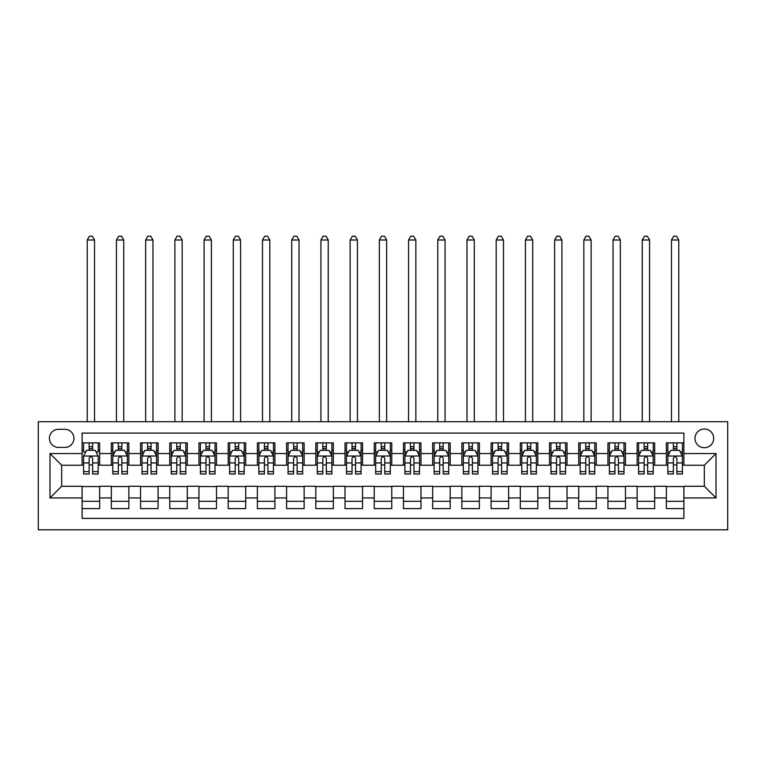 <?xml version="1.0" encoding="UTF-8"?>
<svg xmlns="http://www.w3.org/2000/svg" width="766" height="766" viewBox="0 0 766 766"><rect width="100%" height="100%" fill="white"/><g stroke="black" fill="none" stroke-linecap="round" stroke-linejoin="round"><path stroke-width="1.15" d="M704.327 429.008A9.345 9.345 0 0 0 694.982 438.353A9.345 9.345 0 0 0 704.327 447.708A9.345 9.345 0 0 0 713.682 438.353A9.345 9.345 0 0 0 704.327 429.008M38.3 529.794L727.7 529.794L727.7 421.702L38.3 421.702L38.3 529.794M683.885 442.882L666.353 442.882L666.353 453.549L654.671 453.549L654.671 465.23L666.353 465.23L666.353 453.549M654.671 453.549L654.671 442.882L637.14 442.882L637.14 453.549L625.458 453.549L625.458 465.23L637.14 465.23L637.14 453.549M625.458 453.549L625.458 442.882L607.936 442.882L607.936 453.549L596.245 453.549L596.245 465.23L607.936 465.23L607.936 453.549M596.245 453.549L596.245 442.882L578.723 442.882L578.723 453.549L567.032 453.549L567.032 465.23L578.723 465.23L578.723 453.549M567.032 453.549L567.032 442.882L549.509 442.882L549.509 453.549L537.818 453.549L537.818 465.23L549.509 465.23L549.509 453.549M537.818 453.549L537.818 442.882L520.296 442.882L520.296 453.549L508.614 453.549L508.614 465.23L520.296 465.23L520.296 453.549M508.614 453.549L508.614 442.882L491.083 442.882L491.083 453.549L479.401 453.549L479.401 465.23L491.083 465.23L491.083 453.549M479.401 453.549L479.401 442.882L461.869 442.882L461.869 453.549L450.188 453.549L450.188 465.23L461.869 465.23L461.869 453.549M450.188 453.549L450.188 442.882L432.656 442.882L432.656 453.549L420.974 453.549L420.974 465.23L432.656 465.23L432.656 453.549M420.974 453.549L420.974 442.882L403.452 442.882L403.452 453.549L391.761 453.549L391.761 465.23L403.452 465.23L403.452 453.549M391.761 453.549L391.761 442.882L374.239 442.882L374.239 453.549L362.548 453.549L362.548 465.23L374.239 465.23L374.239 453.549M362.548 453.549L362.548 442.882L345.026 442.882L345.026 453.549L333.344 453.549L333.344 465.23L345.026 465.23L345.026 453.549M333.344 453.549L333.344 442.882L315.812 442.882L315.812 453.549L304.131 453.549L304.131 465.23L315.812 465.23L315.812 453.549M304.131 453.549L304.131 442.882L286.599 442.882L286.599 453.549L274.917 453.549L274.917 465.23L286.599 465.23L286.599 453.549M274.917 453.549L274.917 442.882L257.386 442.882L257.386 453.549L245.704 453.549L245.704 465.23L257.386 465.23L257.386 453.549M245.704 453.549L245.704 442.882L228.182 442.882L228.182 453.549L216.491 453.549L216.491 465.23L228.182 465.23L228.182 453.549M216.491 453.549L216.491 442.882L198.969 442.882L198.969 453.549L187.277 453.549L187.277 465.23L198.969 465.23L198.969 453.549M187.277 453.549L187.277 442.882L169.755 442.882L169.755 453.549L158.064 453.549L158.064 465.23L169.755 465.23L169.755 453.549M158.064 453.549L158.064 442.882L140.542 442.882L140.542 453.549L128.86 453.549L128.86 465.23L140.542 465.23L140.542 453.549M128.86 453.549L128.86 442.882L111.329 442.882L111.329 465.23L99.647 465.23L99.647 442.882L82.115 442.882M82.115 508.614L99.647 508.614L99.647 486.266L111.329 486.266L111.329 508.614L128.86 508.614L128.86 486.266L140.542 486.266L140.542 497.948L128.86 497.948M140.542 497.948L140.542 508.614L158.064 508.614L158.064 486.266L169.755 486.266L169.755 497.948L158.064 497.948M169.755 497.948L169.755 508.614L187.277 508.614L187.277 486.266L198.969 486.266L198.969 497.948L187.277 497.948M198.969 497.948L198.969 508.614L216.491 508.614L216.491 486.266L228.182 486.266L228.182 497.948L216.491 497.948M228.182 497.948L228.182 508.614L245.704 508.614L245.704 486.266L257.386 486.266L257.386 497.948L245.704 497.948M257.386 497.948L257.386 508.614L274.917 508.614L274.917 486.266L286.599 486.266L286.599 497.948L274.917 497.948M286.599 497.948L286.599 508.614L304.131 508.614L304.131 486.266L315.812 486.266L315.812 497.948L304.131 497.948M315.812 497.948L315.812 508.614L333.344 508.614L333.344 486.266L345.026 486.266L345.026 497.948L333.344 497.948M345.026 497.948L345.026 508.614L362.548 508.614L362.548 486.266L374.239 486.266L374.239 497.948L362.548 497.948M374.239 497.948L374.239 508.614L391.761 508.614L391.761 486.266L403.452 486.266L403.452 497.948L391.761 497.948M403.452 497.948L403.452 508.614L420.974 508.614L420.974 486.266L432.656 486.266L432.656 497.948L420.974 497.948M432.656 497.948L432.656 508.614L450.188 508.614L450.188 486.266L461.869 486.266L461.869 497.948L450.188 497.948M461.869 497.948L461.869 508.614L479.401 508.614L479.401 486.266L491.083 486.266L491.083 497.948L479.401 497.948M491.083 497.948L491.083 508.614L508.614 508.614L508.614 486.266L520.296 486.266L520.296 497.948L508.614 497.948M520.296 497.948L520.296 508.614L537.818 508.614L537.818 486.266L549.509 486.266L549.509 497.948L537.818 497.948M549.509 497.948L549.509 508.614L567.032 508.614L567.032 486.266L578.723 486.266L578.723 497.948L567.032 497.948M578.723 497.948L578.723 508.614L596.245 508.614L596.245 486.266L607.936 486.266L607.936 497.948L596.245 497.948M607.936 497.948L607.936 508.614L625.458 508.614L625.458 486.266L637.14 486.266L637.14 497.948L625.458 497.948M637.14 497.948L637.14 508.614L654.671 508.614L654.671 486.266L666.353 486.266L666.353 497.948L654.671 497.948M58.455 447.411L64.88 447.411A9.058 9.058 0 0 0 73.938 438.353A9.058 9.058 0 0 0 64.88 429.305L58.455 429.305A9.058 9.058 0 0 0 49.397 438.353A9.058 9.058 0 0 0 58.455 447.411M683.885 453.549L683.885 433.096L82.115 433.096L82.115 465.23L61.673 465.23L61.673 486.266L82.115 486.266L82.115 518.4L683.885 518.4L683.885 486.266L704.327 486.266L704.327 465.23L683.885 465.23L683.885 453.549L716.019 453.549L716.019 497.948L683.885 497.948M82.115 497.948L49.982 497.948L49.982 453.549L82.115 453.549M666.353 497.948L666.353 508.614L683.885 508.614M82.115 450.188L83.58 450.188M89.124 450.188L92.638 450.188M98.182 450.188L99.647 450.188M82.115 464.943L83.58 464.943M89.124 464.943L92.638 464.943M98.182 464.943L99.647 464.943M82.115 486.554L99.647 486.554M82.115 501.309L99.647 501.309M111.329 464.943L112.793 464.943M118.337 464.943L121.842 464.943M127.395 464.943L128.86 464.943M111.329 450.188L112.793 450.188M118.337 450.188L121.842 450.188M127.395 450.188L128.86 450.188M111.329 486.554L128.86 486.554M111.329 501.309L128.86 501.309M140.542 486.554L158.064 486.554M140.542 501.309L158.064 501.309M140.542 450.188L142.007 450.188M147.551 450.188L151.055 450.188M156.609 450.188L158.064 450.188M140.542 464.943L142.007 464.943M147.551 464.943L151.055 464.943M156.609 464.943L158.064 464.943M169.755 486.554L187.277 486.554M169.755 501.309L187.277 501.309M169.755 450.188L171.211 450.188M176.764 450.188L180.269 450.188M185.822 450.188L187.277 450.188M169.755 464.943L171.211 464.943M176.764 464.943L180.269 464.943M185.822 464.943L187.277 464.943M198.969 486.554L216.491 486.554M198.969 501.309L216.491 501.309M198.969 450.188L200.424 450.188M205.977 450.188L209.482 450.188M215.035 450.188L216.491 450.188M198.969 464.943L200.424 464.943M205.977 464.943L209.482 464.943M215.035 464.943L216.491 464.943M228.182 486.554L245.704 486.554M228.182 501.309L245.704 501.309M228.182 450.188L229.637 450.188M235.191 450.188L238.695 450.188M244.239 450.188L245.704 450.188M228.182 464.943L229.637 464.943M235.191 464.943L238.695 464.943M244.239 464.943L245.704 464.943M257.386 486.554L274.917 486.554M257.386 501.309L274.917 501.309M257.386 450.188L258.851 450.188M264.404 450.188L267.909 450.188M273.452 450.188L274.917 450.188M257.386 464.943L258.851 464.943M264.404 464.943L267.909 464.943M273.452 464.943L274.917 464.943M286.599 486.554L304.131 486.554M286.599 501.309L304.131 501.309M286.599 450.188L288.064 450.188M293.608 450.188L297.122 450.188M302.666 450.188L304.131 450.188M286.599 464.943L288.064 464.943M293.608 464.943L297.122 464.943M302.666 464.943L304.131 464.943M315.812 486.554L333.344 486.554M315.812 501.309L333.344 501.309M315.812 450.188L317.277 450.188M322.821 450.188L326.326 450.188M331.879 450.188L333.344 450.188M315.812 464.943L317.277 464.943M322.821 464.943L326.326 464.943M331.879 464.943L333.344 464.943M345.026 486.554L362.548 486.554M345.026 501.309L362.548 501.309M345.026 450.188L346.481 450.188M352.034 450.188L355.539 450.188M361.092 450.188L362.548 450.188M345.026 464.943L346.481 464.943M352.034 464.943L355.539 464.943M361.092 464.943L362.548 464.943M374.239 486.554L391.761 486.554M374.239 501.309L391.761 501.309M374.239 450.188L375.694 450.188M381.248 450.188L384.752 450.188M390.306 450.188L391.761 450.188M374.239 464.943L375.694 464.943M381.248 464.943L384.752 464.943M390.306 464.943L391.761 464.943M403.452 486.554L420.974 486.554M403.452 501.309L420.974 501.309M403.452 450.188L404.908 450.188M410.461 450.188L413.966 450.188M419.519 450.188L420.974 450.188M403.452 464.943L404.908 464.943M410.461 464.943L413.966 464.943M419.519 464.943L420.974 464.943M432.656 486.554L450.188 486.554M432.656 501.309L450.188 501.309M432.656 450.188L434.121 450.188M439.674 450.188L443.179 450.188M448.723 450.188L450.188 450.188M432.656 464.943L434.121 464.943M439.674 464.943L443.179 464.943M448.723 464.943L450.188 464.943M461.869 486.554L479.401 486.554M461.869 501.309L479.401 501.309M461.869 450.188L463.334 450.188M468.878 450.188L472.392 450.188M477.936 450.188L479.401 450.188M461.869 464.943L463.334 464.943M468.878 464.943L472.392 464.943M477.936 464.943L479.401 464.943M491.083 486.554L508.614 486.554M491.083 501.309L508.614 501.309M491.083 450.188L492.548 450.188M498.092 450.188L501.596 450.188M507.149 450.188L508.614 450.188M491.083 464.943L492.548 464.943M498.092 464.943L501.596 464.943M507.149 464.943L508.614 464.943M520.296 486.554L537.818 486.554M520.296 501.309L537.818 501.309M520.296 450.188L521.761 450.188M527.305 450.188L530.809 450.188M536.363 450.188L537.818 450.188M520.296 464.943L521.761 464.943M527.305 464.943L530.809 464.943M536.363 464.943L537.818 464.943M549.509 486.554L567.032 486.554M549.509 501.309L567.032 501.309M549.509 450.188L550.965 450.188M556.518 450.188L560.023 450.188M565.576 450.188L567.032 450.188M549.509 464.943L550.965 464.943M556.518 464.943L560.023 464.943M565.576 464.943L567.032 464.943M578.723 486.554L596.245 486.554M578.723 501.309L596.245 501.309M578.723 450.188L580.178 450.188M585.731 450.188L589.236 450.188M594.789 450.188L596.245 450.188M578.723 464.943L580.178 464.943M585.731 464.943L589.236 464.943M594.789 464.943L596.245 464.943M607.936 486.554L625.458 486.554M607.936 501.309L625.458 501.309M607.936 450.188L609.391 450.188M614.945 450.188L618.449 450.188M623.993 450.188L625.458 450.188M607.936 464.943L609.391 464.943M614.945 464.943L618.449 464.943M623.993 464.943L625.458 464.943M637.14 486.554L654.671 486.554M637.14 501.309L654.671 501.309M637.14 450.188L638.605 450.188M644.158 450.188L647.663 450.188M653.207 450.188L654.671 450.188M637.14 464.943L638.605 464.943M644.158 464.943L647.663 464.943M653.207 464.943L654.671 464.943M666.353 486.554L683.885 486.554M666.353 501.309L683.885 501.309M666.353 450.188L667.818 450.188M673.362 450.188L676.876 450.188M682.42 450.188L683.885 450.188M666.353 464.943L667.818 464.943M673.362 464.943L676.876 464.943M682.42 464.943L683.885 464.943M61.673 465.23L49.982 453.549M61.673 486.266L49.982 497.948M716.019 453.549L704.327 465.23M716.019 497.948L704.327 486.266M92.638 442.882L92.638 450.331L92.638 446.683L89.124 446.683M98.182 471.617L92.638 471.617L92.638 473.991L98.182 473.991L98.182 456.172L95.262 450.331L86.501 450.331L83.58 456.172L83.58 473.991L89.124 473.991L89.124 471.617L83.58 471.617M85.696 451.94L83.58 451.94L83.58 442.882M83.58 451.997L83.58 446.683M98.182 451.997L98.182 446.683M96.066 451.94L98.182 451.94L98.182 442.882M89.124 450.331L89.124 442.882M92.638 471.617L92.638 458.365C91.47 456.115 90.302 456.115 89.124 458.365L89.124 468.218M83.58 462.942L89.124 462.942L89.124 471.617M94.534 421.702L94.534 240.007L87.228 240.007L87.228 421.702M87.228 240.007L89.421 236.206L92.341 236.206L94.534 240.007M121.842 446.683L118.337 446.683M127.395 471.617L121.842 471.617L121.842 473.991L127.395 473.991L127.395 456.172L124.475 450.331L115.714 450.331L112.793 456.172L112.793 473.991L118.337 473.991L118.337 471.617L112.793 471.617M112.793 456.172L112.793 442.882M127.395 456.172L127.395 442.882M118.337 450.331L118.337 442.882M121.842 442.882L121.842 450.331M121.842 471.617L121.842 458.365C120.683 456.115 119.515 456.115 118.337 458.365L118.337 471.617M123.747 421.702L123.747 240.007L116.442 240.007L116.442 421.702M116.442 240.007L118.634 236.206L121.555 236.206L123.747 240.007M151.055 446.683L147.551 446.683M156.609 471.617L151.055 471.617L151.055 473.991L156.609 473.991L156.609 456.172L153.688 450.331L144.927 450.331L142.007 456.172L142.007 473.991L147.551 473.991L147.551 471.617L142.007 471.617M142.007 456.172L142.007 442.882M156.609 456.172L156.609 442.882M147.551 450.331L147.551 442.882M151.055 442.882L151.055 450.331M151.055 471.617L151.055 458.365C149.887 456.115 148.719 456.115 147.551 458.365L147.551 471.617M152.961 421.702L152.961 240.007L145.655 240.007L145.655 421.702M145.655 240.007L147.848 236.206L150.768 236.206L152.961 240.007M180.269 446.683L176.764 446.683M185.822 471.617L180.269 471.617L180.269 473.991L185.822 473.991L185.822 456.172L182.902 450.331L174.131 450.331L171.211 456.172L171.211 473.991L176.764 473.991L176.764 471.617L171.211 471.617M171.211 456.172L171.211 442.882M185.822 456.172L185.822 442.882M176.764 450.331L176.764 442.882M180.269 442.882L180.269 450.331M180.269 471.617L180.269 458.365C179.1 456.115 177.932 456.115 176.764 458.365L176.764 471.617M182.164 421.702L182.164 240.007L174.868 240.007L174.868 421.702M174.868 240.007L177.061 236.206L179.981 236.206L182.164 240.007M209.482 446.683L205.977 446.683M215.035 471.617L209.482 471.617L209.482 473.991L215.035 473.991L215.035 456.172L212.115 450.331L203.344 450.331L200.424 456.172L200.424 473.991L205.977 473.991L205.977 471.617L200.424 471.617M200.424 456.172L200.424 442.882M215.035 456.172L215.035 442.882M205.977 450.331L205.977 442.882M209.482 442.882L209.482 450.331M209.482 471.617L209.482 458.365C208.314 456.115 207.146 456.115 205.977 458.365L205.977 471.617M211.378 421.702L211.378 240.007L204.082 240.007L204.082 421.702M204.082 240.007L206.265 236.206L209.185 236.206L211.378 240.007M238.695 446.683L235.191 446.683M244.239 471.617L238.695 471.617L238.695 473.991L244.239 473.991L244.239 456.172L241.319 450.331L232.558 450.331L229.637 456.172L229.637 473.991L235.191 473.991L235.191 471.617L229.637 471.617M229.637 456.172L229.637 442.882M244.239 456.172L244.239 442.882M235.191 450.331L235.191 442.882M238.695 442.882L238.695 450.331M238.695 471.617L238.695 458.365C237.527 456.115 236.359 456.115 235.191 458.365L235.191 471.617M240.591 421.702L240.591 240.007L233.285 240.007L233.285 421.702M233.285 240.007L235.478 236.206L238.398 236.206L240.591 240.007M267.909 446.683L264.404 446.683M273.452 471.617L267.909 471.617L267.909 473.991L273.452 473.991L273.452 456.172L270.532 450.331L261.771 450.331L258.851 456.172L258.851 473.991L264.404 473.991L264.404 471.617L258.851 471.617M258.851 456.172L258.851 442.882M273.452 456.172L273.452 442.882M264.404 450.331L264.404 442.882M267.909 442.882L267.909 450.331M267.909 471.617L267.909 458.365C266.74 456.115 265.572 456.115 264.404 458.365L264.404 471.617M269.804 421.702L269.804 240.007L262.499 240.007L262.499 421.702M262.499 240.007L264.691 236.206L267.612 236.206L269.804 240.007M297.122 446.683L293.608 446.683M302.666 471.617L297.122 471.617L297.122 473.991L302.666 473.991L302.666 456.172L299.745 450.331L290.984 450.331L288.064 456.172L288.064 473.991L293.608 473.991L293.608 471.617L288.064 471.617M288.064 456.172L288.064 442.882M302.666 456.172L302.666 442.882M293.608 450.331L293.608 442.882M297.122 442.882L297.122 450.331M297.122 471.617L297.122 458.365C295.954 456.115 294.786 456.115 293.608 458.365L293.608 471.617M299.018 421.702L299.018 240.007L291.712 240.007L291.712 421.702M291.712 240.007L293.905 236.206L296.825 236.206L299.018 240.007M326.326 446.683L322.821 446.683M331.879 471.617L326.326 471.617L326.326 473.991L331.879 473.991L331.879 456.172L328.959 450.331L320.198 450.331L317.277 456.172L317.277 473.991L322.821 473.991L322.821 471.617L317.277 471.617M317.277 456.172L317.277 442.882M331.879 456.172L331.879 442.882M322.821 450.331L322.821 442.882M326.326 442.882L326.326 450.331M326.326 471.617L326.326 458.365C325.157 456.115 323.989 456.115 322.821 458.365L322.821 471.617M328.231 421.702L328.231 240.007L320.925 240.007L320.925 421.702M320.925 240.007L323.118 236.206L326.038 236.206L328.231 240.007M355.539 446.683L352.034 446.683M361.092 471.617L355.539 471.617L355.539 473.991L361.092 473.991L361.092 456.172L358.172 450.331L349.411 450.331L346.481 456.172L346.481 473.991L352.034 473.991L352.034 471.617L346.481 471.617M346.481 456.172L346.481 442.882M361.092 456.172L361.092 442.882M352.034 450.331L352.034 442.882M355.539 442.882L355.539 450.331M355.539 471.617L355.539 458.365C354.371 456.115 353.203 456.115 352.034 458.365L352.034 471.617M357.444 421.702L357.444 240.007L350.139 240.007L350.139 421.702M350.139 240.007L352.331 236.206L355.252 236.206L357.444 240.007M384.752 446.683L381.248 446.683M390.306 471.617L384.752 471.617L384.752 473.991L390.306 473.991L390.306 456.172L387.385 450.331L378.615 450.331L375.694 456.172L375.694 473.991L381.248 473.991L381.248 471.617L375.694 471.617M375.694 456.172L375.694 442.882M390.306 456.172L390.306 442.882M381.248 450.331L381.248 442.882M384.752 442.882L384.752 450.331M384.752 471.617L384.752 458.365C383.584 456.115 382.416 456.115 381.248 458.365L381.248 471.617M386.648 421.702L386.648 240.007L379.352 240.007L379.352 421.702M379.352 240.007L381.535 236.206L384.465 236.206L386.648 240.007M413.966 446.683L410.461 446.683M419.519 471.617L413.966 471.617L413.966 473.991L419.519 473.991L419.519 456.172L416.589 450.331L407.828 450.331L404.908 456.172L404.908 473.991L410.461 473.991L410.461 471.617L404.908 471.617M404.908 456.172L404.908 442.882M419.519 456.172L419.519 442.882M410.461 450.331L410.461 442.882M413.966 442.882L413.966 450.331M413.966 471.617L413.966 458.365C412.797 456.115 411.629 456.115 410.461 458.365L410.461 471.617M415.861 421.702L415.861 240.007L408.556 240.007L408.556 421.702M408.556 240.007L410.748 236.206L413.669 236.206L415.861 240.007M443.179 446.683L439.674 446.683M448.723 471.617L443.179 471.617L443.179 473.991L448.723 473.991L448.723 456.172L445.802 450.331L437.041 450.331L434.121 456.172L434.121 473.991L439.674 473.991L439.674 471.617L434.121 471.617M434.121 456.172L434.121 442.882M448.723 456.172L448.723 442.882M439.674 450.331L439.674 442.882M443.179 442.882L443.179 450.331M443.179 471.617L443.179 458.365C442.011 456.115 440.843 456.115 439.674 458.365L439.674 471.617M445.075 421.702L445.075 240.007L437.769 240.007L437.769 421.702M437.769 240.007L439.962 236.206L442.882 236.206L445.075 240.007M472.392 446.683L468.878 446.683M477.936 471.617L472.392 471.617L472.392 473.991L477.936 473.991L477.936 456.172L475.016 450.331L466.255 450.331L463.334 456.172L463.334 473.991L468.878 473.991L468.878 471.617L463.334 471.617M463.334 456.172L463.334 442.882M477.936 456.172L477.936 442.882M468.878 450.331L468.878 442.882M472.392 442.882L472.392 450.331M472.392 471.617L472.392 458.365C471.224 456.115 470.056 456.115 468.878 458.365L468.878 471.617M474.288 421.702L474.288 240.007L466.982 240.007L466.982 421.702M466.982 240.007L469.175 236.206L472.095 236.206L474.288 240.007M501.596 446.683L498.092 446.683M507.149 471.617L501.596 471.617L501.596 473.991L507.149 473.991L507.149 456.172L504.229 450.331L495.468 450.331L492.548 456.172L492.548 473.991L498.092 473.991L498.092 471.617L492.548 471.617M492.548 456.172L492.548 442.882M507.149 456.172L507.149 442.882M498.092 450.331L498.092 442.882M501.596 442.882L501.596 450.331M501.596 471.617L501.596 458.365C500.437 456.115 499.269 456.115 498.092 458.365L498.092 471.617M503.501 421.702L503.501 240.007L496.196 240.007L496.196 421.702M496.196 240.007L498.388 236.206L501.309 236.206L503.501 240.007M530.809 446.683L527.305 446.683M536.363 471.617L530.809 471.617L530.809 473.991L536.363 473.991L536.363 456.172L533.442 450.331L524.681 450.331L521.761 456.172L521.761 473.991L527.305 473.991L527.305 471.617L521.761 471.617M521.761 456.172L521.761 442.882M536.363 456.172L536.363 442.882M527.305 450.331L527.305 442.882M530.809 442.882L530.809 450.331M530.809 471.617L530.809 458.365C529.641 456.115 528.473 456.115 527.305 458.365L527.305 471.617M532.715 421.702L532.715 240.007L525.409 240.007L525.409 421.702M525.409 240.007L527.602 236.206L530.522 236.206L532.715 240.007M560.023 446.683L556.518 446.683M565.576 471.617L560.023 471.617L560.023 473.991L565.576 473.991L565.576 456.172L562.656 450.331L553.885 450.331L550.965 456.172L550.965 473.991L556.518 473.991L556.518 471.617L550.965 471.617M550.965 456.172L550.965 442.882M565.576 456.172L565.576 442.882M556.518 450.331L556.518 442.882M560.023 442.882L560.023 450.331M560.023 471.617L560.023 458.365C558.854 456.115 557.686 456.115 556.518 458.365L556.518 471.617M561.918 421.702L561.918 240.007L554.622 240.007L554.622 421.702M554.622 240.007L556.815 236.206L559.735 236.206L561.918 240.007M589.236 446.683L585.731 446.683M594.789 471.617L589.236 471.617L589.236 473.991L594.789 473.991L594.789 456.172L591.869 450.331L583.098 450.331L580.178 456.172L580.178 473.991L585.731 473.991L585.731 471.617L580.178 471.617M580.178 456.172L580.178 442.882M594.789 456.172L594.789 442.882M585.731 450.331L585.731 442.882M589.236 442.882L589.236 450.331M589.236 471.617L589.236 458.365C588.068 456.115 586.9 456.115 585.731 458.365L585.731 471.617M591.132 421.702L591.132 240.007L583.836 240.007L583.836 421.702M583.836 240.007L586.019 236.206L588.939 236.206L591.132 240.007M618.449 446.683L614.945 446.683M623.993 471.617L618.449 471.617L618.449 473.991L623.993 473.991L623.993 456.172L621.073 450.331L612.312 450.331L609.391 456.172L609.391 473.991L614.945 473.991L614.945 471.617L609.391 471.617M609.391 456.172L609.391 442.882M623.993 456.172L623.993 442.882M614.945 450.331L614.945 442.882M618.449 442.882L618.449 450.331M618.449 471.617L618.449 458.365C617.281 456.115 616.113 456.115 614.945 458.365L614.945 471.617M620.345 421.702L620.345 240.007L613.039 240.007L613.039 421.702M613.039 240.007L615.232 236.206L618.152 236.206L620.345 240.007M647.663 446.683L644.158 446.683M653.207 471.617L647.663 471.617L647.663 473.991L653.207 473.991L653.207 456.172L650.286 450.331L641.525 450.331L638.605 456.172L638.605 473.991L644.158 473.991L644.158 471.617L638.605 471.617M638.605 456.172L638.605 442.882M653.207 456.172L653.207 442.882M644.158 450.331L644.158 442.882M647.663 442.882L647.663 450.331M647.663 471.617L647.663 458.365C646.494 456.115 645.326 456.115 644.158 458.365L644.158 471.617M649.558 421.702L649.558 240.007L642.253 240.007L642.253 421.702M642.253 240.007L644.445 236.206L647.366 236.206L649.558 240.007M676.876 446.683L673.362 446.683M682.42 471.617L676.876 471.617L676.876 473.991L682.42 473.991L682.42 456.172L679.499 450.331L670.738 450.331L667.818 456.172L667.818 473.991L673.362 473.991L673.362 471.617L667.818 471.617M667.818 456.172L667.818 442.882M682.42 456.172L682.42 442.882M673.362 450.331L673.362 442.882M676.876 442.882L676.876 450.331M676.876 471.617L676.876 458.365C675.708 456.115 674.54 456.115 673.362 458.365L673.362 471.617M678.772 421.702L678.772 240.007L671.466 240.007L671.466 421.702M671.466 240.007L673.659 236.206L676.579 236.206L678.772 240.007M111.329 497.948L99.647 497.948M111.329 453.549L99.647 453.549M98.115 456.029L83.647 456.029M98.182 462.942L92.638 462.942M92.638 448.541L89.124 448.541M127.319 456.029L112.861 456.029M112.793 451.94L114.91 451.94M125.279 451.94L127.395 451.94M118.337 462.942L112.793 462.942M127.395 462.942L121.842 462.942M121.842 448.541L118.337 448.541M156.532 456.029L142.074 456.029M142.007 451.94L144.123 451.94M154.493 451.94L156.609 451.94M147.551 462.942L142.007 462.942M156.609 462.942L151.055 462.942M151.055 448.541L147.551 448.541M185.745 456.029L171.287 456.029M171.211 451.94L173.336 451.94M183.706 451.94L185.822 451.94M176.764 462.942L171.211 462.942M185.822 462.942L180.269 462.942M180.269 448.541L176.764 448.541M214.959 456.029L200.501 456.029M200.424 451.94L202.54 451.94M212.91 451.94L215.035 451.94M205.977 462.942L200.424 462.942M215.035 462.942L209.482 462.942M209.482 448.541L205.977 448.541M244.172 456.029L229.714 456.029M229.637 451.94L231.753 451.94M242.123 451.94L244.239 451.94M235.191 462.942L229.637 462.942M244.239 462.942L238.695 462.942M238.695 448.541L235.191 448.541M273.385 456.029L258.927 456.029M258.851 451.94L260.967 451.94M271.336 451.94L273.452 451.94M264.404 462.942L258.851 462.942M273.452 462.942L267.909 462.942M267.909 448.541L264.404 448.541M302.599 456.029L288.131 456.029M288.064 451.94L290.18 451.94M300.55 451.94L302.666 451.94M293.608 462.942L288.064 462.942M302.666 462.942L297.122 462.942M297.122 448.541L293.608 448.541M331.802 456.029L317.344 456.029M317.277 451.94L319.393 451.94M329.763 451.94L331.879 451.94M322.821 462.942L317.277 462.942M331.879 462.942L326.326 462.942M326.326 448.541L322.821 448.541M361.016 456.029L346.558 456.029M346.481 451.94L348.607 451.94M358.976 451.94L361.092 451.94M352.034 462.942L346.481 462.942M361.092 462.942L355.539 462.942M355.539 448.541L352.034 448.541M390.229 456.029L375.771 456.029M375.694 451.94L377.81 451.94M388.19 451.94L390.306 451.94M381.248 462.942L375.694 462.942M390.306 462.942L384.752 462.942M384.752 448.541L381.248 448.541M419.442 456.029L404.984 456.029M404.908 451.94L407.024 451.94M417.393 451.94L419.519 451.94M410.461 462.942L404.908 462.942M419.519 462.942L413.966 462.942M413.966 448.541L410.461 448.541M448.656 456.029L434.198 456.029M434.121 451.94L436.237 451.94M446.607 451.94L448.723 451.94M439.674 462.942L434.121 462.942M448.723 462.942L443.179 462.942M443.179 448.541L439.674 448.541M477.869 456.029L463.401 456.029M463.334 451.94L465.45 451.94M475.82 451.94L477.936 451.94M468.878 462.942L463.334 462.942M477.936 462.942L472.392 462.942M472.392 448.541L468.878 448.541M507.073 456.029L492.615 456.029M492.548 451.94L494.664 451.94M505.033 451.94L507.149 451.94M498.092 462.942L492.548 462.942M507.149 462.942L501.596 462.942M501.596 448.541L498.092 448.541M536.286 456.029L521.828 456.029M521.761 451.94L523.877 451.94M534.247 451.94L536.363 451.94M527.305 462.942L521.761 462.942M536.363 462.942L530.809 462.942M530.809 448.541L527.305 448.541M565.5 456.029L551.041 456.029M550.965 451.94L553.09 451.94M563.46 451.94L565.576 451.94M556.518 462.942L550.965 462.942M565.576 462.942L560.023 462.942M560.023 448.541L556.518 448.541M594.713 456.029L580.255 456.029M580.178 451.94L582.294 451.94M592.664 451.94L594.789 451.94M585.731 462.942L580.178 462.942M594.789 462.942L589.236 462.942M589.236 448.541L585.731 448.541M623.926 456.029L609.468 456.029M609.391 451.94L611.507 451.94M621.877 451.94L623.993 451.94M614.945 462.942L609.391 462.942M623.993 462.942L618.449 462.942M618.449 448.541L614.945 448.541M653.139 456.029L638.681 456.029M638.605 451.94L640.721 451.94M651.09 451.94L653.207 451.94M644.158 462.942L638.605 462.942M653.207 462.942L647.663 462.942M647.663 448.541L644.158 448.541M682.353 456.029L667.885 456.029M667.818 451.94L669.934 451.94M680.304 451.94L682.42 451.94M673.362 462.942L667.818 462.942M682.42 462.942L676.876 462.942M676.876 448.541L673.362 448.541"/></g></svg>
